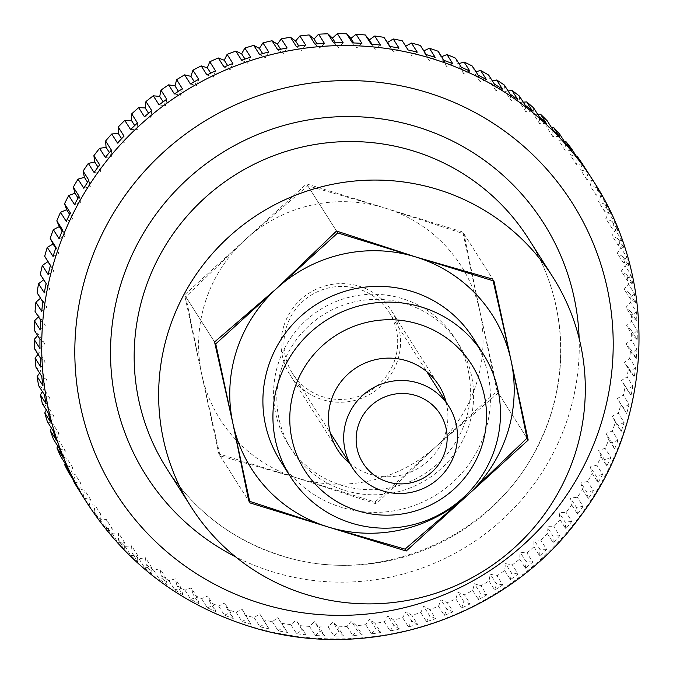 <?xml version="1.0" encoding="UTF-8"?>
<svg xmlns="http://www.w3.org/2000/svg" width="673" height="673" viewBox="0 0 673 673"><rect width="100%" height="100%" fill="white"/><g stroke="black" fill="none" stroke-linecap="round" stroke-linejoin="round"><path stroke-width="0.5" stroke-dasharray="3.37 2.52" d="M615.416 422.282L621.204 431.393A300.007 295.321 147.6 0 0 622.702 426.901A300.007 295.321 147.6 0 0 624.123 422.392L618.344 413.281A796.874 139.765 -27.4 0 0 612.194 416.116A796.874 12.19 -117.5 0 0 615.416 422.282A300.007 295.321 -32.4 0 1 612.279 431.006A796.874 138.731 -23.7 0 0 605.952 433.462A796.874 20.947 -114 0 0 608.796 439.814A300.007 295.321 -32.4 0 1 605.111 448.327A796.874 137.141 -20.1 0 0 598.625 450.397A796.874 29.612 -110.4 0 0 601.082 456.908A300.007 295.321 -32.4 0 1 596.867 465.186A796.874 135.004 -16.4 0 0 590.255 466.86A796.874 38.168 -106.9 0 0 592.307 473.506A300.007 295.321 -32.4 0 1 587.588 481.515A796.874 132.345 -12.8 0 0 580.866 482.785A796.874 46.572 -103.3 0 0 582.515 489.54A300.007 295.321 -32.4 0 1 577.299 497.246A796.874 129.157 -9.1 0 0 570.502 498.104A796.874 54.791 -99.8 0 0 571.73 504.943A300.007 295.321 -32.4 0 1 566.043 512.313A796.874 125.464 -5.5 0 0 559.196 512.759A796.874 62.791 -96.2 0 0 560.003 519.657A300.007 295.321 -32.4 0 1 553.871 526.665A796.874 121.275 -1.9 0 0 546.998 526.698A796.874 70.547 -92.6 0 0 547.385 533.63A300.007 295.321 -32.4 0 1 540.823 540.242A796.874 116.606 1.8 0 0 533.95 539.855A796.874 78.018 -89.1 0 0 533.916 546.796A300.007 295.321 -32.4 0 1 526.959 552.996A796.874 111.474 5.4 0 0 520.111 552.188A796.874 85.185 -85.5 0 0 519.657 559.103A300.007 295.321 -32.4 0 1 512.321 564.866A796.874 105.905 9 0 0 505.524 563.646A796.874 92.016 -81.9 0 0 504.657 570.511A300.007 295.321 -32.4 0 1 496.985 575.81A796.874 99.924 12.6 0 0 490.264 574.178A796.874 98.485 -78.3 0 0 488.977 580.976A300.007 295.321 -32.4 0 1 480.993 585.788A796.874 93.539 16.2 0 0 474.381 583.743A796.874 104.567 -74.7 0 0 472.69 590.448A300.007 295.321 -32.4 0 1 464.42 594.755A796.874 86.792 19.8 0 0 457.934 592.316A796.874 110.237 -71.1 0 0 455.84 598.894A300.007 295.321 -32.4 0 1 447.326 602.68A796.874 79.7 23.4 0 0 440.992 599.845A796.874 115.462 -67.5 0 0 438.51 606.272A300.007 295.321 -32.4 0 1 429.778 609.528A796.874 72.289 27 0 0 423.628 606.314A796.874 120.24 -63.8 0 0 420.76 612.573A300.007 295.321 -32.4 0 1 411.851 615.273A796.874 64.6 30.5 0 0 405.903 611.698A796.874 124.547 -60.2 0 0 402.664 617.755A300.007 295.321 -32.4 0 1 393.604 619.9A796.874 56.65 34.1 0 0 387.884 615.963A796.874 128.358 -56.6 0 0 384.291 621.802A300.007 295.321 -32.4 0 1 375.13 623.383A796.874 48.481 37.6 0 0 369.654 619.101A796.874 131.656 -52.9 0 0 365.717 624.695A300.007 295.321 -32.4 0 1 356.48 625.705A796.874 40.111 41.2 0 0 351.272 621.095A796.874 134.44 -49.3 0 0 347.016 626.437A300.007 295.321 -32.4 0 1 337.737 626.866A796.874 31.597 44.8 0 0 332.815 621.945A796.874 136.695 -45.6 0 0 328.256 627A300.007 295.321 -32.4 0 1 318.977 626.849A796.874 22.949 48.3 0 0 314.367 621.642A796.874 138.411 -42 0 0 309.513 626.395A300.007 295.321 -32.4 0 1 300.267 625.671A796.874 14.209 51.8 0 0 295.985 620.186A796.874 139.58 -38.3 0 0 290.862 624.628A300.007 295.321 -32.4 0 1 281.693 623.316A796.874 5.418 55.4 0 0 277.747 617.595A796.874 140.194 -34.7 0 0 272.38 621.692A300.007 295.321 -32.4 0 1 263.32 619.816A796.874 3.39 58.9 0 1 259.728 613.86A796.874 140.262 -31 0 0 254.133 617.612A300.007 295.321 -32.4 0 1 245.216 615.172A796.874 12.19 62.5 0 1 241.994 609.006A796.874 139.765 -27.4 0 0 236.198 612.388A300.007 295.321 -32.4 0 1 227.457 609.402A796.874 20.947 66 0 1 224.614 603.05A796.874 138.731 -23.7 0 0 218.641 606.062A300.007 295.321 -32.4 0 1 210.119 602.528A796.874 29.612 69.6 0 1 207.671 596.017A796.874 137.141 -20.1 0 0 201.538 598.642A300.007 295.321 -32.4 0 1 193.26 594.579A796.874 38.168 73.1 0 1 191.216 587.933A796.874 135.004 -16.4 0 0 184.949 590.162A300.007 295.321 -32.4 0 1 176.957 585.594A796.874 46.572 76.7 0 1 175.317 578.839A796.874 132.345 -12.8 0 0 168.948 580.664A300.007 295.321 -32.4 0 1 161.268 575.592A796.874 54.791 80.2 0 1 160.039 568.752A796.874 129.157 -9.1 0 0 153.595 570.174A300.007 295.321 -32.4 0 1 146.251 564.63A796.874 62.791 83.8 0 1 145.444 557.732A796.874 125.464 -5.5 0 0 138.941 558.733A300.007 295.321 -32.4 0 1 131.975 552.735A796.874 70.547 87.4 0 1 131.588 545.811A796.874 121.275 -1.9 0 0 125.06 546.392A300.007 295.321 -32.4 0 1 118.49 539.973A796.874 78.018 90.9 0 1 118.524 533.033A796.874 116.606 1.8 0 0 111.996 533.201A300.007 295.321 -32.4 0 1 105.854 526.379A796.874 85.185 94.5 0 1 106.309 519.463A796.874 111.474 5.4 0 0 99.806 519.211A300.007 295.321 -32.4 0 1 94.111 512.01A796.874 92.016 98.1 0 1 94.977 505.137A796.874 105.905 9 0 0 88.533 504.472A300.007 295.321 -32.4 0 1 83.309 496.926A796.874 98.485 101.7 0 1 84.596 490.129A796.874 99.924 12.6 0 0 78.228 489.044M620.927 404.389L626.714 413.5A300.007 295.321 147.6 0 0 629.062 404.338L623.274 395.236A796.874 140.262 -31 0 0 617.334 398.433A796.874 3.39 -121.1 0 0 620.927 404.389A300.007 295.321 -32.4 0 1 618.344 413.281M625.293 386.201L631.081 395.312A300.007 295.321 147.6 0 0 632.856 386.033L627.068 376.93A796.874 140.194 -34.7 0 0 621.347 380.472A796.874 5.418 -124.6 0 1 625.293 386.201A300.007 295.321 -32.4 0 1 623.274 395.236M628.515 367.803L634.303 376.905A300.007 295.321 147.6 0 0 635.48 367.542L629.692 358.44A796.874 139.58 -38.3 0 0 624.224 362.318A796.874 14.209 -128.2 0 1 628.515 367.803A300.007 295.321 -32.4 0 1 627.068 376.93M630.567 349.245L636.347 358.356A300.007 295.321 147.6 0 0 636.936 348.942L631.156 339.84A796.874 138.411 -42 0 0 625.949 344.038A796.874 22.949 -131.7 0 1 630.567 349.245A300.007 295.321 -32.4 0 1 629.692 358.44M631.442 330.62L637.222 339.722A300.007 295.321 147.6 0 0 637.222 330.308L631.434 321.198A796.874 136.695 -45.6 0 0 626.521 325.698A796.874 31.597 -135.2 0 1 631.442 330.62A300.007 295.321 -32.4 0 1 631.156 339.84M631.131 311.986L636.919 321.097A300.007 295.321 147.6 0 0 636.322 311.708L630.534 302.598A796.874 134.44 -49.3 0 0 625.924 307.384A796.874 40.111 -138.8 0 1 631.131 311.986A300.007 295.321 -32.4 0 1 631.434 321.198M629.65 293.428L635.438 302.539A300.007 295.321 147.6 0 0 634.244 293.218L628.456 284.107A796.874 131.656 -52.9 0 0 624.182 289.154A796.874 48.481 -142.4 0 1 629.65 293.428A300.007 295.321 -32.4 0 1 630.534 302.598M627 275.021L632.788 284.132A300.007 295.321 147.6 0 0 631.005 274.904L625.217 265.793A796.874 128.358 -56.6 0 0 621.28 271.084A796.874 56.65 -145.9 0 1 627 275.021A300.007 295.321 -32.4 0 1 628.456 284.107M623.19 256.825L628.977 265.936A300.007 295.321 147.6 0 0 626.613 256.85L620.826 247.74A796.874 124.547 -60.2 0 0 617.242 253.25A796.874 64.6 -149.5 0 1 623.19 256.825A300.007 295.321 -32.4 0 1 625.217 265.793M618.226 238.923L624.014 248.034A300.007 295.321 147.6 0 0 621.078 239.117L615.29 230.015A796.874 120.24 -63.8 0 0 612.077 235.718A796.874 72.289 -153 0 1 618.226 238.923A300.007 295.321 -32.4 0 1 620.826 247.74M612.144 221.383L617.932 230.494A300.007 295.321 147.6 0 0 614.432 221.787L608.644 212.676A796.874 115.462 -67.5 0 0 605.809 218.557A796.874 79.7 -156.6 0 1 612.144 221.383A300.007 295.321 -32.4 0 1 615.29 230.015M604.951 204.272L610.739 213.383A300.007 295.321 147.6 0 0 606.701 204.92L600.913 195.809A796.874 110.237 -71.1 0 0 598.465 201.833A796.874 86.792 -160.2 0 1 604.951 204.272A300.007 295.321 -32.4 0 1 608.644 212.676M596.69 187.658L602.478 196.768A300.007 295.321 147.6 0 0 597.902 188.583L592.122 179.472A796.874 104.567 -74.7 0 0 590.078 185.622A796.874 93.539 -163.8 0 1 596.69 187.658A300.007 295.321 -32.4 0 1 600.913 195.809M587.386 171.607A300.007 295.321 -32.4 0 1 592.122 179.472M590.431 176.402L593.174 180.709A300.007 295.321 147.6 0 0 591.811 178.555M394.933 359.601A57.146 56.254 -32.4 0 1 347.781 398.921A57.146 56.254 -32.4 0 1 292.587 373.582A57.146 56.254 -32.4 0 1 286.698 326.279A57.146 56.254 -32.4 0 1 333.858 286.959A57.146 56.254 -32.4 0 1 389.053 312.289A57.146 56.254 -32.4 0 1 394.933 359.601M48.12 274.525L53.89 271.051L50.416 265.583M50.475 265.372L53.89 271.051M402.294 40.834A796.874 3.39 -121.1 0 0 405.533 46.244A796.874 140.262 149 0 1 405.676 46.168M420.398 45.486A796.874 12.19 -117.5 0 0 423.267 51.098A796.874 139.765 152.6 0 1 423.805 50.845M438.148 51.257A796.874 20.947 -114 0 0 440.647 57.054A796.874 138.731 156.3 0 1 441.597 56.675M455.495 58.13A796.874 29.612 -110.4 0 0 457.59 64.086A796.874 137.141 159.9 0 1 458.994 63.632M472.345 66.072A796.874 38.168 -106.9 0 0 474.044 72.162A796.874 135.004 163.6 0 1 475.92 71.691M488.657 75.065A796.874 46.572 -103.3 0 0 489.944 81.265A796.874 132.345 167.2 0 1 492.308 80.81M504.346 85.059A796.874 54.791 -99.8 0 0 505.221 91.343A796.874 129.157 170.9 0 1 508.107 90.981M519.354 96.02A796.874 62.791 -96.2 0 0 519.817 102.372A796.874 125.464 174.5 0 1 523.241 102.145M533.639 107.916A796.874 70.547 -92.6 0 0 533.672 114.292A796.874 121.275 178.1 0 1 537.677 114.267M547.115 120.677A796.874 78.018 -89.1 0 0 546.737 127.062A796.874 116.606 -178.2 0 1 551.338 127.323M559.759 134.272A796.874 85.185 -85.5 0 0 558.952 140.64A796.874 111.474 -174.6 0 1 564.193 141.254M571.503 148.64A796.874 92.016 -81.9 0 0 570.283 154.958A796.874 105.905 -171 0 1 576.189 156.018M582.305 163.732A796.874 98.485 -78.3 0 0 580.664 169.975A796.874 99.924 -167.4 0 1 587.293 171.581M73.668 480.472A796.874 104.567 105.3 0 1 75.183 474.482A796.874 93.539 16.2 0 0 68.924 472.993M65.146 463.445A796.874 110.237 108.9 0 1 66.795 458.271A796.874 86.792 19.8 0 0 60.654 456.378M57.735 445.98A796.874 115.462 112.5 0 1 59.451 441.547A796.874 79.7 23.4 0 0 53.47 439.267M51.459 428.146A796.874 120.24 116.2 0 1 53.184 424.385A796.874 72.289 27 0 0 47.388 421.727M46.344 409.992A796.874 124.547 119.8 0 1 48.019 406.854A796.874 64.6 30.5 0 0 42.424 403.825M42.399 391.593A796.874 128.358 123.4 0 1 43.981 389.019A796.874 56.65 34.1 0 0 38.613 385.629M39.631 373.01A796.874 131.656 127.1 0 1 41.087 370.949A796.874 48.481 37.6 0 0 35.955 367.222M38.067 354.309A796.874 134.44 130.7 0 1 39.337 352.719A796.874 40.111 41.2 0 0 34.474 348.664M37.688 335.566A796.874 136.695 134.4 0 1 38.74 334.397A796.874 31.597 44.8 0 0 34.172 330.031M38.504 316.848A796.874 138.411 138 0 1 39.312 316.058A796.874 22.949 48.3 0 0 35.046 311.406M40.515 298.232A796.874 139.58 141.7 0 1 41.036 297.777A796.874 14.209 51.8 0 0 37.099 292.856M43.703 279.783A796.874 140.194 145.3 0 1 43.913 279.623A796.874 5.418 55.4 0 0 40.313 274.449M44.334 292.831L49.878 289.011L43.913 279.623M46.101 283.552L49.878 289.011M41.701 311.321L47.001 307.166L41.036 297.777M42.887 301.958L47.001 307.166M40.245 329.921L45.276 325.446L39.312 316.058M40.834 320.516L45.276 325.446M39.968 348.564L44.704 343.785L38.74 334.397M39.959 339.142L44.704 343.785M40.868 367.164L45.293 362.099L39.337 352.719M40.262 357.775L45.293 362.099M42.937 385.654L47.043 380.329L41.087 370.949M41.743 376.325L47.043 380.329M46.176 403.96L49.945 398.399L43.981 389.019M44.393 394.74L49.945 398.399M50.576 422.021L53.983 416.234L48.019 406.854M48.212 412.936L53.983 416.234M56.103 439.747L59.148 433.765L53.184 424.385M53.167 430.838L59.148 433.765M62.749 457.085L65.407 450.927L59.451 441.547M59.258 448.378L65.407 450.927M70.488 473.952L72.751 467.651L66.795 458.271M66.442 465.489L72.751 467.651M79.279 490.289L81.147 483.862L75.183 474.482M74.703 482.104L81.147 483.862M85.37 500.317A300.007 295.321 147.6 0 0 89.097 506.029L83.309 496.926M89.097 506.029L90.552 499.509L84.596 490.129M84.007 498.155L90.552 499.509M88.533 504.472L94.321 513.583A300.007 295.321 147.6 0 0 99.898 521.121L94.111 512.01M99.898 521.121L100.942 514.525L94.977 505.137M94.321 513.583L100.942 514.525M99.806 519.211L105.594 528.322A300.007 295.321 147.6 0 0 111.642 535.481L105.854 526.379M111.642 535.481L112.265 528.843L106.309 519.463M105.594 528.322L112.265 528.843M111.996 533.201L117.783 542.312A300.007 295.321 147.6 0 0 124.278 549.075L118.49 539.973M124.278 549.075L124.488 542.421L118.524 533.033M117.783 542.312L124.488 542.421M125.06 546.392L130.848 555.503A300.007 295.321 147.6 0 0 137.763 561.846L131.975 552.735M137.763 561.846L137.553 555.191L131.588 545.811M130.848 555.503L137.553 555.191M138.941 558.733L144.729 567.844A300.007 295.321 147.6 0 0 152.039 573.733L146.251 564.63M152.039 573.733L151.408 567.112L145.444 557.732M144.729 567.844L151.408 567.112M153.595 570.174L159.383 579.276A300.007 295.321 147.6 0 0 167.055 584.702L161.268 575.592M167.055 584.702L166.004 578.141L160.039 568.752M159.383 579.276L166.004 578.141M168.948 580.664L174.736 589.767A300.007 295.321 147.6 0 0 182.745 594.696L176.957 585.594M182.745 594.696L181.281 588.219L175.317 578.839M174.736 589.767L181.281 588.219M184.949 590.162L190.737 599.273A300.007 295.321 147.6 0 0 199.048 603.689L193.26 594.579M199.048 603.689L197.172 597.321L191.216 587.933M190.737 599.273L197.172 597.321M201.538 598.642L207.326 607.753A300.007 295.321 147.6 0 0 215.907 611.631L210.119 602.528M215.907 611.631L213.627 605.397L207.671 596.017M207.326 607.753L213.627 605.397M218.641 606.062L224.429 615.172A300.007 295.321 147.6 0 0 233.245 618.504L227.457 609.402M233.245 618.504L230.578 612.43L224.614 603.05M224.429 615.172L230.578 612.43M236.198 612.388L241.986 621.499A300.007 295.321 147.6 0 0 251.004 624.275L245.216 615.172M251.004 624.275L241.994 609.006M241.986 621.499L247.958 618.386M254.133 617.612L259.921 626.714A300.007 295.321 147.6 0 0 269.107 628.927L263.32 619.816M269.107 628.927L259.728 613.86M259.921 626.714L265.684 623.24M272.38 621.692L278.168 630.803A300.007 295.321 147.6 0 0 287.48 632.427L281.693 623.316M287.48 632.427L277.747 617.595M278.168 630.803L283.712 626.975M290.862 624.628L296.65 633.73A300.007 295.321 147.6 0 0 306.055 634.774L300.267 625.671M306.055 634.774L301.941 629.575L295.985 620.186M296.65 633.73L301.941 629.575M309.513 626.395L315.301 635.505A300.007 295.321 147.6 0 0 324.765 635.96L318.977 626.849M324.765 635.96L320.323 631.03L314.367 621.642M315.301 635.505L320.323 631.03M328.256 627L334.044 636.111A300.007 295.321 147.6 0 0 343.524 635.968L337.737 626.866M343.524 635.968L338.78 631.333L332.815 621.945M334.044 636.111L338.78 631.333M347.016 626.437L352.803 635.539A300.007 295.321 147.6 0 0 362.267 634.816L356.48 625.705M362.267 634.816L357.237 630.483L351.272 621.095M352.803 635.539L357.237 630.483M365.717 624.695L371.504 633.806A300.007 295.321 147.6 0 0 380.91 632.485L375.13 623.383M380.91 632.485L375.61 628.481L369.654 619.101M371.504 633.806L375.61 628.481M384.291 621.802L390.079 630.912A300.007 295.321 147.6 0 0 399.392 629.011L393.604 619.9M399.392 629.011L393.848 625.343L387.884 615.963M390.079 630.912L393.848 625.343M402.664 617.755L408.452 626.866A300.007 295.321 147.6 0 0 417.639 624.384L411.851 615.273M417.639 624.384L411.859 621.078L405.903 611.698M408.452 626.866L411.859 621.078M420.76 612.573L426.547 621.684A300.007 295.321 147.6 0 0 435.566 618.638L429.778 609.528M435.566 618.638L429.584 615.702L423.628 606.314M426.547 621.684L429.584 615.702M438.51 606.272L444.298 615.383A300.007 295.321 147.6 0 0 453.114 611.782L447.326 602.68M453.114 611.782L446.956 609.233L440.992 599.845M444.298 615.383L446.956 609.233M455.84 598.894L461.628 607.997A300.007 295.321 147.6 0 0 470.208 603.858L464.42 594.755M470.208 603.858L463.89 601.696L457.934 592.316M461.628 607.997L463.89 601.696M472.69 590.448L478.469 599.55A300.007 295.321 147.6 0 0 486.781 594.89L480.993 585.788M486.781 594.89L480.337 593.132L474.381 583.743M478.469 599.55L480.337 593.132M488.977 580.976L494.764 590.078A300.007 295.321 147.6 0 0 502.773 584.921L496.985 575.81M502.773 584.921L496.228 583.558L490.264 574.178M494.764 590.078L496.228 583.558M504.657 570.511L510.445 579.621A300.007 295.321 147.6 0 0 518.109 573.968L512.321 564.866M518.109 573.968L511.488 573.026L505.524 563.646M510.445 579.621L511.488 573.026M519.657 559.103L525.445 568.214A300.007 295.321 147.6 0 0 532.747 562.098L526.959 552.996M532.747 562.098L526.067 561.576L520.111 552.188M525.445 568.214L526.067 561.576M533.916 546.796L539.704 555.898A300.007 295.321 147.6 0 0 546.611 549.353L540.823 540.242M546.611 549.353L539.914 549.244L533.95 539.855M539.704 555.898L539.914 549.244M547.385 533.63L553.172 542.732A300.007 295.321 147.6 0 0 559.658 535.775L553.871 526.665M559.658 535.775L552.954 536.078L546.998 526.698M553.172 542.732L552.954 536.078M560.003 519.657L565.791 528.768A300.007 295.321 147.6 0 0 571.831 521.424L566.043 512.313M571.831 521.424L565.16 522.147L559.196 512.759M565.791 528.768L565.16 522.147M571.73 504.943L577.518 514.054A300.007 295.321 147.6 0 0 583.087 506.348L577.299 497.246M583.087 506.348L576.467 507.492L570.502 498.104M577.518 514.054L576.467 507.492M582.515 489.54L588.295 498.651A300.007 295.321 147.6 0 0 593.376 490.617L587.588 481.515M593.376 490.617L586.831 492.173L580.866 482.785M588.295 498.651L586.831 492.173M592.307 473.506L598.095 482.617A300.007 295.321 147.6 0 0 602.655 474.297L596.867 465.186M602.655 474.297L596.219 476.248L590.255 466.86M598.095 482.617L596.219 476.248M601.082 456.908L606.869 466.019A300.007 295.321 147.6 0 0 610.899 457.438L605.111 448.327M610.899 457.438L604.59 459.785L598.625 450.397M606.869 466.019L604.59 459.785M608.796 439.814L614.575 448.916A300.007 295.321 147.6 0 0 618.066 440.108L612.279 431.006M618.066 440.108L611.908 442.842L605.952 433.462M614.575 448.916L611.908 442.842M624.123 422.392L618.159 425.504L612.194 416.116M621.204 431.393L618.159 425.504M629.062 404.338L623.299 407.813L617.334 398.433M626.714 413.5L623.299 407.813M632.856 386.033L627.312 389.86L621.347 380.472M631.081 395.312L627.312 389.86M635.48 367.542L630.189 371.706L624.224 362.318M634.303 376.905L630.189 371.706M636.936 348.942L631.913 353.426L625.949 344.038M636.347 358.356L631.913 353.426M637.222 330.308L632.477 335.087L626.521 325.698M637.222 339.722L632.477 335.087M636.322 311.708L631.888 316.764L625.924 307.384M636.919 321.097L631.888 316.764M634.244 293.218L630.138 298.534L624.182 289.154M635.438 302.539L630.138 298.534M631.005 274.904L627.244 280.464L621.28 271.084M632.788 284.132L627.244 280.464M626.613 256.85L623.198 262.63L617.242 253.25M628.977 265.936L623.198 262.63M621.078 239.117L618.041 245.098L612.077 235.718M624.014 248.034L618.041 245.098M614.432 221.787L611.774 227.937L605.809 218.557M617.932 230.494L611.774 227.937M606.701 204.92L604.43 211.213L598.465 201.833M610.739 213.383L604.43 211.213M597.902 188.583L596.042 195.002L590.078 185.622M602.478 196.768L596.042 195.002M588.093 172.835L586.629 179.355L580.664 169.975M593.174 180.709L586.629 179.355M577.291 157.751L576.239 164.347L570.283 154.958M582.868 165.289L576.239 164.347M565.547 143.383L564.916 150.02L558.952 140.64M571.596 150.55L564.916 150.02M552.903 129.788L552.701 136.451L546.737 127.062M559.398 136.56L552.701 136.451M539.418 117.018L539.637 123.672L533.672 114.292M546.341 123.369L539.637 123.672M525.142 105.131L525.781 111.752L519.817 102.372M532.452 111.028L525.781 111.752M510.134 94.17L511.186 100.731L505.221 91.343M517.806 99.587L511.186 100.731M494.436 84.167L495.908 90.645L489.944 81.265M502.453 89.097L495.908 90.645M478.133 75.183L480.009 81.551L474.044 72.162M486.444 79.591L480.009 81.551M461.283 67.233L463.554 73.466L457.59 64.086M469.863 71.119L463.554 73.466M443.936 60.36L446.603 66.434L440.647 57.054M452.761 63.699L446.603 66.434M426.186 54.589L429.231 60.477L423.267 51.098M435.204 57.365L429.231 60.477M408.082 49.945L405.533 46.244M417.268 52.149L411.497 55.623M389.701 46.437L393.478 51.888L390.046 46.496M399.022 48.069L393.478 51.888M371.126 44.09L375.24 49.297L371.984 44.174M380.531 45.133L375.24 49.297M352.425 42.912L356.858 47.842L353.754 42.954M361.889 43.358L356.858 47.842M333.657 42.895L338.401 47.539L335.423 42.853M343.146 42.761L338.401 47.539M314.922 44.056L319.953 48.389L317.076 43.863M324.386 43.324L319.953 48.389M296.271 46.378L301.571 50.382L298.787 46M305.677 45.057L301.571 50.382M277.789 49.861L283.341 53.52L280.624 49.247M287.102 47.96L283.341 53.52M259.551 54.488L265.322 57.785L262.663 53.604M268.729 52.006L265.322 57.785M241.624 60.233L247.597 63.169L244.989 59.056M250.634 57.188L247.597 63.169M224.075 67.081L230.233 69.639L227.651 65.584M232.892 63.481L230.233 69.639M206.981 75.006L213.291 77.168L210.742 73.155M215.562 70.867L213.291 77.168M190.409 83.974L196.844 85.74L194.312 81.744M198.712 79.313L196.844 85.74M174.416 93.951L180.961 95.305L178.429 91.318M182.417 88.786L180.961 95.305M159.072 104.895L165.701 105.838L163.16 101.842M166.744 99.242L165.701 105.838M144.443 116.766L151.114 117.295L148.556 113.274M151.745 110.658L151.114 117.295M130.57 129.519L137.275 129.628L134.693 125.565M137.477 122.966L137.275 129.628M117.531 143.097L124.227 142.785L121.611 138.663M124.017 136.131L124.227 142.785M105.35 157.448L112.029 156.725L109.363 152.519M111.39 150.104L112.029 156.725M94.102 172.515L100.723 171.379L97.989 167.081M99.671 164.818L100.723 171.379M83.814 188.247L90.35 186.699L87.549 182.282M88.886 180.221L90.35 186.699M74.526 204.575L80.962 202.623L78.068 198.064M79.094 196.255L80.962 202.623M66.291 221.434L72.591 219.087L69.588 214.351M70.32 212.853L72.591 219.087M59.123 238.755L65.273 236.021L62.135 231.083M62.606 229.947L65.273 236.021M53.058 256.48L59.031 253.368L55.741 248.186M55.985 247.479L59.031 253.368M493.948 281.028L462.788 231.992L306.568 183.897L184.595 294.841L218.843 453.888L375.063 501.982L497.036 391.03L462.788 231.992M498.239 392.923L436.054 446.502L376.266 503.875L296.953 477.931L220.054 455.781L201.723 374.365L185.807 296.743L245.586 239.369L307.78 185.79L384.678 207.94L463.991 233.884L479.916 311.506L498.239 392.923L526.993 438.173L497.036 391.03M376.266 503.875L375.063 501.982M250.003 502.924L218.843 453.888M215.755 343.886L184.595 294.841M337.728 232.934L306.568 183.897M205.526 301.285A142.861 140.632 -32.4 0 1 245.586 239.369A142.861 140.632 -32.4 0 1 384.678 207.94A142.861 140.632 -32.4 0 1 479.916 311.506A142.861 140.632 -32.4 0 1 476.105 384.586A142.861 140.632 -32.4 0 1 436.054 446.502A142.861 140.632 -32.4 0 1 296.953 477.931A142.861 140.632 -32.4 0 1 201.723 374.365A142.861 140.632 -32.4 0 1 205.526 301.285M465.565 420.793A98.822 97.282 -32.4 0 1 384.014 488.791A98.822 97.282 -32.4 0 1 288.566 444.971A98.822 97.282 -32.4 0 1 278.386 363.168A98.822 97.282 -32.4 0 1 359.937 295.169A98.822 97.282 -32.4 0 1 455.385 338.982A98.822 97.282 -32.4 0 1 465.565 420.793M281.625 368.257A98.822 97.282 147.6 0 0 291.804 450.069A98.822 97.282 147.6 0 0 387.253 493.881A98.822 97.282 147.6 0 0 468.803 425.883A98.822 97.282 147.6 0 0 458.624 344.08A98.822 97.282 147.6 0 0 363.176 300.259A98.822 97.282 147.6 0 0 281.625 368.257M473.136 338.082A114.292 112.5 -32.4 0 1 484.905 432.689A114.292 112.5 -32.4 0 1 390.601 511.329A114.292 112.5 -32.4 0 1 280.204 460.66M283.998 325.446A59.998 59.064 147.6 0 0 290.172 375.113A59.998 59.064 147.6 0 0 348.126 401.714A59.998 59.064 147.6 0 0 397.642 360.434A59.998 59.064 147.6 0 0 391.459 310.758A59.998 59.064 147.6 0 0 333.505 284.157A59.998 59.064 147.6 0 0 283.998 325.446M446.056 402.008A59.998 59.064 -32.4 0 1 444.979 434.943A59.998 59.064 -32.4 0 1 349.59 463.302M220.054 455.781L248.8 501.032L249.658 501.326M493.124 280.776L492.745 279.135L463.991 233.884M214.552 341.985L185.807 296.743M336.525 231.041L307.78 185.79M593.594 181.357A300.007 295.321 -32.4 0 1 624.485 429.702A300.007 295.321 -32.4 0 1 248.261 625.73A300.007 295.321 -32.4 0 1 87.153 503.118M579.15 338.511A235.432 231.756 -32.4 0 1 567.852 417.992A235.432 231.756 -32.4 0 1 272.607 571.823A235.432 231.756 -32.4 0 1 235.55 556.815M550.43 415.922A214.292 210.943 -32.4 0 1 281.701 555.94A214.292 210.943 -32.4 0 1 166.618 468.358C194.304 510.95 232.547 540.04 281.339 555.629C378.781 587.916 495.917 536.81 539.191 442.977C571.327 378.276 567.019 298.248 528.364 238.528A214.292 210.943 -32.4 0 1 550.43 415.922M292.587 373.582L330.275 432.899M389.053 312.289L426.741 371.605M288.566 444.971L291.804 450.069M290.172 375.113L337.518 449.631M391.459 310.758L438.804 385.276M455.385 338.982L458.624 344.08"/><path stroke-width="1.01" d="M169.041 329.501A214.292 210.943 -32.4 0 1 345.872 182.047A214.292 210.943 -32.4 0 1 552.853 277.057A214.292 210.943 -32.4 0 1 574.91 454.452A214.292 210.943 -32.4 0 1 398.088 601.906A214.292 210.943 -32.4 0 1 191.107 506.895A214.292 210.943 -32.4 0 1 169.041 329.501M587.293 171.581A796.874 99.924 -167.4 0 1 587.386 171.607L590.431 176.402M593.594 181.357C659.002 281.339 653.155 421.155 579.848 517.024C506.71 618.268 366.978 664.386 248.774 626.159C180.128 604.236 126.255 563.225 87.153 503.118A300.007 295.321 -32.4 0 1 56.263 254.773A300.007 295.321 -32.4 0 1 432.487 58.744A300.007 295.321 -32.4 0 1 593.594 181.357L591.811 178.555A300.007 295.321 147.6 0 0 588.093 172.835L582.305 163.732A300.007 295.321 -32.4 0 0 577.081 156.178L582.868 165.289A300.007 295.321 147.6 0 0 577.291 157.751L571.503 148.64A300.007 295.321 -32.4 0 0 565.808 141.439L571.596 150.55A300.007 295.321 147.6 0 0 565.547 143.383L559.759 134.272A300.007 295.321 -32.4 0 0 553.618 127.449L559.398 136.56A300.007 295.321 147.6 0 0 552.903 129.788L547.115 120.677A300.007 295.321 -32.4 0 0 540.554 114.259L546.341 123.369A300.007 295.321 147.6 0 0 539.418 117.018L533.639 107.916A300.007 295.321 -32.4 0 0 526.665 101.917L532.452 111.028A300.007 295.321 147.6 0 0 525.142 105.131L519.354 96.02A300.007 295.321 -32.4 0 0 512.018 90.485L517.806 99.587A300.007 295.321 147.6 0 0 510.134 94.17L504.346 85.059A300.007 295.321 -32.4 0 0 496.666 79.994L502.453 89.097A300.007 295.321 147.6 0 0 494.436 84.167L488.657 75.065A300.007 295.321 -32.4 0 0 480.657 70.488L486.444 79.591A300.007 295.321 147.6 0 0 478.133 75.183L472.345 66.072A300.007 295.321 -32.4 0 0 464.076 62.009L469.863 71.119A300.007 295.321 147.6 0 0 461.283 67.233L455.495 58.13A300.007 295.321 -32.4 0 0 446.973 54.589L452.761 63.699A300.007 295.321 147.6 0 0 443.936 60.36L438.148 51.257A300.007 295.321 -32.4 0 0 429.416 48.263L435.204 57.365A300.007 295.321 147.6 0 0 426.186 54.589L420.398 45.486A300.007 295.321 -32.4 0 0 411.481 43.047L417.268 52.149A300.007 295.321 147.6 0 0 408.082 49.945L402.294 40.834A300.007 295.321 -32.4 0 0 393.234 38.958L399.022 48.069A300.007 295.321 147.6 0 0 389.701 46.437L383.921 37.335A796.874 5.418 -124.6 0 1 387.513 42.508A796.874 140.194 145.3 0 1 393.234 38.958M374.752 36.022L380.531 45.133A300.007 295.321 147.6 0 0 371.126 44.09L365.338 34.988A796.874 14.209 -128.2 0 1 369.275 39.909A796.874 139.58 141.7 0 1 374.752 36.022A300.007 295.321 -32.4 0 1 383.921 37.335M356.101 34.256L361.889 43.358A300.007 295.321 147.6 0 0 352.425 42.912L346.637 33.801A796.874 22.949 -131.7 0 1 350.894 38.454A796.874 138.411 138 0 1 356.101 34.256A300.007 295.321 -32.4 0 1 365.338 34.988M337.358 33.65L343.146 42.761A300.007 295.321 147.6 0 0 333.657 42.895L327.877 33.793A796.874 31.597 -135.2 0 1 332.445 38.151A796.874 136.695 134.4 0 1 337.358 33.65A300.007 295.321 -32.4 0 1 346.637 33.801M318.598 34.214L324.386 43.324A300.007 295.321 147.6 0 0 314.922 44.056L309.134 34.946A796.874 40.111 -138.8 0 1 313.988 39A796.874 134.44 130.7 0 1 318.598 34.214A300.007 295.321 -32.4 0 1 327.877 33.793M299.889 35.955L305.677 45.057A300.007 295.321 147.6 0 0 296.271 46.378L290.484 37.276A796.874 48.481 -142.4 0 1 295.607 41.003A796.874 131.656 127.1 0 1 299.889 35.955A300.007 295.321 -32.4 0 1 309.134 34.946M281.314 38.849L287.102 47.96A300.007 295.321 147.6 0 0 277.789 49.861L272.001 40.75A796.874 56.65 -145.9 0 1 277.377 44.14A796.874 128.358 123.4 0 1 281.314 38.849A300.007 295.321 -32.4 0 1 290.484 37.276M262.95 42.895L268.729 52.006A300.007 295.321 147.6 0 0 259.551 54.488L253.763 45.377A796.874 64.6 -149.5 0 1 259.357 48.406A796.874 124.547 119.8 0 1 262.95 42.895A300.007 295.321 -32.4 0 1 272.001 40.75M244.854 48.077L250.634 57.188A300.007 295.321 147.6 0 0 241.624 60.233L235.836 51.123A796.874 72.289 -153 0 1 241.632 53.781A796.874 120.24 116.2 0 1 244.854 48.077A300.007 295.321 -32.4 0 1 253.763 45.377M227.104 54.378L232.892 63.481A300.007 295.321 147.6 0 0 224.075 67.081L218.288 57.971A796.874 79.7 -156.6 0 1 224.269 60.25A796.874 115.462 112.5 0 1 227.104 54.378A300.007 295.321 -32.4 0 1 235.836 51.123M209.774 61.765L215.562 70.867A300.007 295.321 147.6 0 0 206.981 75.006L201.193 65.895A796.874 86.792 -160.2 0 1 207.326 67.788A796.874 110.237 108.9 0 1 209.774 61.765A300.007 295.321 -32.4 0 1 218.288 57.971M192.924 70.202L198.712 79.313A300.007 295.321 147.6 0 0 190.409 83.974L184.621 74.863A796.874 93.539 -163.8 0 1 190.88 76.352A796.874 104.567 105.3 0 1 192.924 70.202A300.007 295.321 -32.4 0 1 201.193 65.895M176.629 79.675L182.417 88.786A300.007 295.321 147.6 0 0 174.416 93.951L168.629 84.84A796.874 99.924 -167.4 0 1 174.997 85.925A796.874 98.485 101.7 0 1 176.629 79.675A300.007 295.321 -32.4 0 1 184.621 74.863M160.956 90.14L166.744 99.242A300.007 295.321 147.6 0 0 159.072 104.895L153.284 95.785A796.874 105.905 -171 0 1 159.737 96.458A796.874 92.016 98.1 0 1 160.956 90.14A300.007 295.321 -32.4 0 1 168.629 84.84M145.957 101.547L151.745 110.658A300.007 295.321 147.6 0 0 144.443 116.766L138.655 107.655A796.874 111.474 -174.6 0 1 145.158 107.907A796.874 85.185 94.5 0 1 145.957 101.547A300.007 295.321 -32.4 0 1 153.284 95.785M131.698 113.863L137.477 122.966A300.007 295.321 147.6 0 0 130.57 129.519L124.783 120.408A796.874 116.606 -178.2 0 1 131.311 120.24A796.874 78.018 90.9 0 1 131.698 113.863A300.007 295.321 -32.4 0 1 138.655 107.655M118.229 127.029L124.017 136.131A300.007 295.321 147.6 0 0 117.531 143.097L111.743 133.986A796.874 121.275 178.1 0 1 118.263 133.405A796.874 70.547 87.4 0 1 118.229 127.029A300.007 295.321 -32.4 0 1 124.783 120.408M105.602 140.994L111.39 150.104A300.007 295.321 147.6 0 0 105.35 157.448L99.57 148.338A796.874 125.464 174.5 0 1 106.065 147.337A796.874 62.791 83.8 0 1 105.602 140.994A300.007 295.321 -32.4 0 1 111.743 133.986M93.883 155.707L99.671 164.818A300.007 295.321 147.6 0 0 94.102 172.515L88.314 163.413A796.874 129.157 170.9 0 1 94.758 161.991A796.874 54.791 80.2 0 1 93.883 155.707A300.007 295.321 -32.4 0 1 99.57 148.338M83.099 171.11L88.886 180.221A300.007 295.321 147.6 0 0 83.814 188.247L78.026 179.136A796.874 132.345 167.2 0 1 84.394 177.31A796.874 46.572 76.7 0 1 83.099 171.11A300.007 295.321 -32.4 0 1 88.314 163.413M73.307 187.144L79.094 196.255A300.007 295.321 147.6 0 0 74.526 204.575L68.739 195.464A796.874 135.004 163.6 0 1 75.006 193.235A796.874 38.168 73.1 0 1 73.307 187.144A300.007 295.321 -32.4 0 1 78.026 179.136M64.532 203.742L70.32 212.853A300.007 295.321 147.6 0 0 66.291 221.434L60.503 212.323A796.874 137.141 159.9 0 1 66.635 209.698A796.874 29.612 69.6 0 1 64.532 203.742A300.007 295.321 -32.4 0 1 68.739 195.464M56.818 220.845L62.606 229.947A300.007 295.321 147.6 0 0 59.123 238.755L53.335 229.653A796.874 138.731 156.3 0 1 59.308 226.641A796.874 20.947 66 0 1 56.818 220.845A300.007 295.321 -32.4 0 1 60.503 212.323M50.416 265.583L47.926 261.671A796.874 3.39 58.9 0 1 44.687 256.262A300.007 295.321 -32.4 0 1 47.27 247.37A796.874 139.765 152.6 0 1 53.066 243.979A796.874 12.19 62.5 0 1 50.197 238.368A300.007 295.321 -32.4 0 1 53.335 229.653M50.197 238.368L55.985 247.479A300.007 295.321 147.6 0 0 54.488 251.971A300.007 295.321 147.6 0 0 53.058 256.48L47.27 247.37M454.687 453.644A57.146 56.254 -32.4 0 1 407.535 492.964A57.146 56.254 -32.4 0 1 352.341 467.626A57.146 56.254 -32.4 0 1 346.452 420.322A57.146 56.254 -32.4 0 1 393.612 381.002A57.146 56.254 -32.4 0 1 448.807 406.341A57.146 56.254 -32.4 0 1 454.687 453.644M444.946 452.012A45.714 44.998 147.6 0 0 415.687 395.488A45.714 44.998 147.6 0 0 358.356 425.353A45.714 44.998 147.6 0 0 387.614 481.885A45.714 44.998 147.6 0 0 444.946 452.012M44.687 256.262L50.475 265.372A300.007 295.321 147.6 0 0 48.12 274.525L42.332 265.423A796.874 140.262 149 0 1 47.926 261.671M405.676 46.168A796.874 140.262 149 0 1 411.481 43.047M423.805 50.845A796.874 139.765 152.6 0 1 429.416 48.263M441.597 56.675A796.874 138.731 156.3 0 1 446.973 54.589M458.994 63.632A796.874 137.141 159.9 0 1 464.076 62.009M475.92 71.691A796.874 135.004 163.6 0 1 480.657 70.488M492.308 80.81A796.874 132.345 167.2 0 1 496.666 79.994M508.107 90.981A796.874 129.157 170.9 0 1 512.018 90.485M523.241 102.145A796.874 125.464 174.5 0 1 526.665 101.917M537.677 114.267A796.874 121.275 178.1 0 1 540.554 114.259M551.338 127.323A796.874 116.606 -178.2 0 1 553.618 127.449M564.193 141.254A796.874 111.474 -174.6 0 1 565.808 141.439M576.189 156.018A796.874 105.905 -171 0 1 577.081 156.178M87.153 503.118L85.37 500.317A300.007 295.321 147.6 0 1 84.007 498.155L78.228 489.044A300.007 295.321 -32.4 0 1 73.492 481.178A796.874 104.567 105.3 0 1 73.668 480.472M73.492 481.178L79.279 490.289A300.007 295.321 147.6 0 1 74.703 482.104L68.924 472.993A300.007 295.321 -32.4 0 1 64.701 464.841A796.874 110.237 108.9 0 1 65.146 463.445M64.701 464.841L70.488 473.952A300.007 295.321 147.6 0 1 66.442 465.489L60.654 456.378A300.007 295.321 -32.4 0 1 56.969 447.974A796.874 115.462 112.5 0 1 57.735 445.98M56.969 447.974L62.749 457.085A300.007 295.321 147.6 0 1 59.258 448.378L53.47 439.267A300.007 295.321 -32.4 0 1 50.324 430.644A796.874 120.24 116.2 0 1 51.459 428.146M50.324 430.644L56.103 439.747A300.007 295.321 147.6 0 1 53.167 430.838L47.388 421.727A300.007 295.321 -32.4 0 1 44.788 412.911A796.874 124.547 119.8 0 1 46.344 409.992M44.788 412.911L50.576 422.021A300.007 295.321 147.6 0 1 48.212 412.936L42.424 403.825A300.007 295.321 -32.4 0 1 40.397 394.858A796.874 128.358 123.4 0 1 42.399 391.593M40.397 394.858L46.176 403.96A300.007 295.321 147.6 0 1 44.393 394.74L38.613 385.629A300.007 295.321 -32.4 0 1 37.15 376.544A796.874 131.656 127.1 0 1 39.631 373.01M37.15 376.544L42.937 385.654A300.007 295.321 147.6 0 1 41.743 376.325L35.955 367.222A300.007 295.321 -32.4 0 1 35.08 358.053A796.874 134.44 130.7 0 1 38.067 354.309M35.08 358.053L40.868 367.164A300.007 295.321 147.6 0 1 40.262 357.775L34.474 348.664A300.007 295.321 -32.4 0 1 34.18 339.453A796.874 136.695 134.4 0 1 37.688 335.566M34.18 339.453L39.968 348.564A300.007 295.321 147.6 0 1 39.959 339.142L34.172 330.031A300.007 295.321 -32.4 0 1 34.458 320.819A796.874 138.411 138 0 1 38.504 316.848M34.458 320.819L40.245 329.921A300.007 295.321 147.6 0 1 40.834 320.516L35.046 311.406A300.007 295.321 -32.4 0 1 35.913 302.211A796.874 139.58 141.7 0 1 40.515 298.232M35.913 302.211L41.701 311.321A300.007 295.321 147.6 0 1 42.887 301.958L37.099 292.856A300.007 295.321 -32.4 0 1 38.546 283.728A796.874 140.194 145.3 0 1 43.703 279.783M38.546 283.728L44.334 292.831A300.007 295.321 147.6 0 1 46.101 283.552L40.313 274.449A300.007 295.321 -32.4 0 1 42.332 265.423M390.046 46.496L387.513 42.508M371.984 44.174L369.275 39.909M353.754 42.954L350.894 38.454M335.423 42.853L332.445 38.151M317.076 43.863L313.988 39M298.787 46L295.607 41.003M280.624 49.247L277.377 44.14M262.663 53.604L259.357 48.406M244.989 59.056L241.632 53.781M227.651 65.584L224.269 60.25M210.742 73.155L207.326 67.788M194.312 81.744L190.88 76.352M178.429 91.318L174.997 85.925M163.16 101.842L159.737 96.458M148.556 113.274L145.158 107.907M134.693 125.565L131.311 120.24M121.611 138.663L118.263 133.405M109.363 152.519L106.065 147.337M97.989 167.081L94.758 161.991M87.549 182.282L84.394 177.31M78.068 198.064L75.006 193.235M69.588 214.351L66.635 209.698M62.135 231.083L59.308 226.641M55.741 248.186L53.066 243.979M528.196 440.075L406.223 551.019L250.003 502.924L215.755 343.886L337.728 232.934L493.948 281.028L528.196 440.075L526.993 438.173L511.068 360.551A142.861 140.632 -32.4 0 1 507.265 433.631A142.861 140.632 -32.4 0 1 467.205 495.547A142.861 140.632 -32.4 0 1 328.113 526.976A142.861 140.632 -32.4 0 1 232.883 423.401L248.8 501.032M406.223 551.019L405.02 549.126L467.205 495.547L526.993 438.173M236.686 350.33A142.861 140.632 -32.4 0 1 276.746 288.406L214.552 341.985L232.883 423.401A142.861 140.632 -32.4 0 1 236.686 350.33M290.24 476.442L280.204 460.66A114.292 112.5 -32.4 0 1 268.443 366.053A114.292 112.5 -32.4 0 1 362.747 287.413A114.292 112.5 -32.4 0 1 473.136 338.082L483.164 353.863A114.292 112.5 -32.4 0 1 494.933 448.479A114.292 112.5 -32.4 0 1 400.628 527.119A114.292 112.5 -32.4 0 1 290.24 476.442A114.292 112.5 -32.4 0 1 278.471 381.835A114.292 112.5 -32.4 0 1 372.775 303.195A114.292 112.5 -32.4 0 1 483.164 353.863M481.75 446.266A98.822 97.282 -32.4 0 1 357.817 510.832A98.822 97.282 -32.4 0 1 294.572 388.641A98.822 97.282 -32.4 0 1 418.505 324.066A98.822 97.282 -32.4 0 1 481.75 446.266M349.59 463.302A59.998 59.064 -32.4 0 1 337.518 449.631A59.998 59.064 -32.4 0 1 331.343 399.964A59.998 59.064 -32.4 0 1 380.851 358.675A59.998 59.064 -32.4 0 1 438.804 385.276A59.998 59.064 -32.4 0 1 446.056 402.008M249.658 501.326L328.113 526.976L405.02 549.126M492.745 279.135L415.838 256.985A142.861 140.632 -32.4 0 1 511.068 360.551L493.124 280.776M415.838 256.985L336.525 231.041L276.746 288.406A142.861 140.632 -32.4 0 1 415.838 256.985M260.989 603.488A270.411 266.188 -32.4 0 1 87.936 269.124A270.411 266.188 -32.4 0 1 427.035 92.445A270.411 266.188 -32.4 0 1 600.089 426.8A270.411 266.188 -32.4 0 1 260.989 603.488M235.55 556.815A235.432 231.756 -32.4 0 1 121.939 280.717A235.432 231.756 -32.4 0 1 417.184 126.886A235.432 231.756 -32.4 0 1 579.15 338.511M191.107 506.895L166.618 468.358A214.292 210.943 -32.4 0 1 144.56 290.972A214.292 210.943 -32.4 0 1 413.289 150.954A214.292 210.943 -32.4 0 1 528.364 238.528L552.853 277.057M330.275 432.899L352.341 467.626M426.741 371.605L448.807 406.341"/></g></svg>
